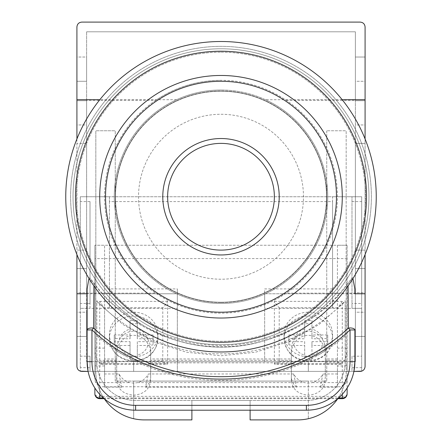 <?xml version="1.0" encoding="UTF-8"?>
<svg xmlns="http://www.w3.org/2000/svg" width="442" height="442" viewBox="0 0 442 442"><rect width="100%" height="100%" fill="white"/><g stroke="black" fill="none" stroke-linecap="round" stroke-linejoin="round"><path stroke-width="0.33" stroke-dasharray="2.21 1.66" d="M221 114.274A82.472 82.472 0 0 1 303.472 196.745A82.472 82.472 0 0 1 221 279.217A82.472 82.472 0 0 1 138.528 196.745A82.472 82.472 0 0 1 221 114.274A82.472 82.472 0 0 1 303.472 196.745A82.472 82.472 0 0 1 221 279.217A82.472 82.472 0 0 1 138.528 196.745A82.472 82.472 0 0 1 221 114.274M221 344.705A147.959 147.959 0 0 0 368.959 196.745A147.959 147.959 0 0 0 221 48.78A147.959 147.959 0 0 0 73.04 196.745A147.959 147.959 0 0 0 221 344.705A147.959 147.959 0 0 0 368.959 196.745A147.959 147.959 0 0 0 221 48.78A147.959 147.959 0 0 0 73.04 196.745A147.959 147.959 0 0 0 221 344.705M221 302.256A105.516 105.516 0 0 0 326.516 196.745A105.516 105.516 0 0 0 221 91.229A105.516 105.516 0 0 0 115.484 196.745A105.516 105.516 0 0 0 221 302.256A105.516 105.516 0 0 0 326.516 196.745A105.516 105.516 0 0 0 221 91.229A105.516 105.516 0 0 0 115.484 196.745A105.516 105.516 0 0 0 221 302.256M286.261 100.323L355.379 100.323L355.379 31.802L86.621 31.802L355.379 31.802L355.379 143.379L365.081 143.379L365.081 26.951A4.851 4.851 0 0 0 360.23 22.1L81.77 22.1A4.851 4.851 0 0 0 76.919 26.951L76.919 250.106L86.621 250.106L86.621 143.379L76.919 143.379L86.621 143.379L86.621 31.802L86.621 100.323L155.739 100.323C175.502 87.157 197.254 80.483 221 80.317A116.428 116.428 0 0 0 104.572 196.745A116.428 116.428 0 0 0 221 313.174A116.428 116.428 0 0 0 337.428 196.745A116.428 116.428 0 0 0 221 80.317C244.746 80.483 266.498 87.157 286.261 100.323A116.428 116.428 0 0 1 286.261 293.162C266.498 306.334 244.746 313.002 221 313.174C197.254 313.002 175.502 306.334 155.739 293.162L86.621 293.162L86.621 361.683L86.621 250.106L76.919 250.106L76.919 366.534A4.851 4.851 0 0 0 81.77 371.391L133.677 371.391L133.677 361.683L86.621 361.683L96.809 361.683L96.809 300.665A170.673 169.358 180 0 0 345.191 300.665L345.191 361.683L345.191 300.665M265.46 99.721A106.726 106.726 0 0 1 265.46 293.77C251.338 300.195 236.52 303.427 221 303.472C205.48 303.427 190.662 300.195 176.54 293.77A106.726 106.726 0 0 1 176.54 99.721C190.662 93.295 205.48 90.058 221 90.019A106.726 106.726 0 0 0 114.274 196.745A106.726 106.726 0 0 0 221 303.472A106.726 106.726 0 0 0 327.726 196.745A106.726 106.726 0 0 0 221 90.019C236.52 90.058 251.338 93.295 265.46 99.721L342.185 99.721M308.323 361.683L308.323 371.391L347.13 371.391L94.87 371.391L133.677 371.391L133.677 361.683L347.13 361.683L347.13 371.391L347.13 361.683L308.323 361.683L308.323 371.391L360.23 371.391A4.851 4.851 0 0 0 365.081 366.534L365.081 250.106L355.379 250.106L365.081 250.106L365.081 143.379L355.379 143.379L355.379 361.683L308.323 361.683M265.46 293.77L339.533 293.77L352.456 277.642L348.058 283.946C318.362 323.074 269.963 347.086 221 346.76C172.032 347.086 123.638 323.074 93.942 283.946L89.544 277.642L102.467 293.77L176.54 293.77M365.081 138.954L365.081 254.537M176.54 99.721L99.815 99.721M76.919 138.954L76.919 254.537M354.893 361.683L354.893 329.947M353.915 371.391L88.085 371.391A48.509 48.509 0 0 0 135.617 410.198L306.383 410.198A48.509 48.509 0 0 0 353.915 371.391L88.085 371.391M87.107 361.683L87.107 329.947M365.081 81.284L365.081 57.029L365.081 81.284L355.379 81.284L355.379 57.029L355.379 81.284L365.081 81.284M365.081 124.948L365.081 100.688L365.081 124.948L355.379 124.948L355.379 100.688L355.379 124.948L365.081 124.948M365.081 292.797L365.081 268.543L365.081 292.797L355.379 292.797L355.379 268.543L355.379 292.797L365.081 292.797M365.081 312.201L365.081 336.461L365.081 312.201L355.379 312.201L355.379 336.461L355.379 312.201L365.081 312.201M76.919 57.029L76.919 81.284L76.919 57.029L86.621 57.029L86.621 81.284L86.621 57.029L76.919 57.029M76.919 124.948L76.919 100.688L76.919 124.948L86.621 124.948L86.621 100.688L86.621 124.948L76.919 124.948M76.919 292.797L76.919 268.543L76.919 292.797L86.621 292.797L86.621 268.543L86.621 292.797L76.919 292.797M76.919 312.201L76.919 336.461L76.919 312.201L86.621 312.201L86.621 336.461L86.621 312.201L76.919 312.201M102.467 293.77A160.971 159.728 180 0 0 339.533 293.77M355.379 100.323L355.379 361.683L96.809 361.683L96.809 300.665M355.379 293.162L286.261 293.162M86.621 100.323L86.621 293.162M155.739 100.323A116.428 116.428 0 0 0 155.739 293.162M345.191 361.683A38.808 38.808 0 0 1 306.383 400.496L135.617 400.496A38.808 38.808 0 0 1 96.809 361.683A38.808 38.808 0 0 0 135.617 400.496L306.383 400.496A38.808 38.808 0 0 0 345.191 361.683M345.191 335.914C276.267 395.369 165.546 395.231 96.809 335.914M96.809 301.654L123.086 324.599L153.28 341.638L186.441 352.219L220.967 355.788L255.537 352.224L288.748 341.627L318.947 324.577L345.191 301.654M355.379 336.461L365.081 336.461L355.379 336.461M355.379 268.543L365.081 268.543L355.379 268.543M355.379 100.688L365.081 100.688L355.379 100.688M355.379 57.029L365.081 57.029L355.379 57.029M86.621 336.461L76.919 336.461L86.621 336.461M86.621 268.543L76.919 268.543L86.621 268.543M86.621 100.688L76.919 100.688L86.621 100.688M86.621 81.284L76.919 81.284L86.621 81.284M94.87 361.683L94.87 371.391L94.87 361.683M250.106 410.198L250.106 400.496L191.894 400.496L191.894 419.9L144.352 419.9A48.509 48.509 0 0 1 133.677 418.712L133.677 381.092L115.246 381.092L115.246 130.766L95.837 130.766L115.246 130.766L115.246 381.092L326.754 381.092L308.323 381.092L308.323 418.712A48.509 48.509 0 0 1 297.648 419.9L250.106 419.9L250.106 400.496L191.894 400.496L191.894 410.198M337.749 398.695A48.509 48.509 0 0 0 346.163 371.391L346.163 130.766L326.754 130.766L346.163 130.766L346.163 371.391A48.509 48.509 0 0 1 308.323 418.712L308.323 381.092L133.677 381.092L133.677 418.712A48.509 48.509 0 0 1 95.837 371.391L95.837 130.766L95.837 371.391A48.509 48.509 0 0 0 104.251 398.695M326.754 130.766L326.754 381.092L326.754 130.766M361.683 303.472L361.683 196.745L351.981 196.745L351.981 308.323L361.683 308.323L361.683 303.472L351.981 303.472L351.981 308.323L361.683 308.323L361.683 371.391L351.981 371.391L351.981 356.191L361.683 356.191M332.577 201.596L332.577 308.323L332.577 196.745L109.423 196.745L109.423 201.596L332.577 201.596L332.577 196.745L351.981 196.745L351.981 303.472M332.577 288.919L264.659 288.919L264.659 361.683L177.341 361.683L177.341 371.391L351.981 371.391L351.981 356.191M109.423 201.596L109.423 288.919L177.341 288.919L177.341 361.683M90.019 367.661L90.019 356.191L90.019 371.391L90.019 367.661L80.317 367.661L80.317 371.391L177.341 371.391L177.341 293.77L177.341 308.323L109.423 308.323L109.423 196.745L80.317 196.745L80.317 371.164M361.683 371.164L361.683 196.745L80.317 196.745L80.317 201.596L90.019 201.596L90.019 303.472L80.317 303.472L80.317 201.596M264.659 361.683L264.659 293.77L264.659 308.323L351.981 308.323M264.659 308.323L264.659 288.919M80.317 367.661L80.317 293.77L80.317 308.323L90.019 308.323L80.317 308.323L80.317 303.472M90.019 356.191L80.317 356.191M109.423 288.919L109.423 308.323L90.019 308.323L90.019 303.472M177.341 293.77L80.317 293.77M177.341 308.323L177.341 288.919M90.019 201.596L90.019 308.323M264.659 293.77L361.683 293.77M351.981 367.661L361.683 367.661M164.695 305.825L167.634 301.367L167.634 363.794L99.721 363.794L99.721 301.367L102.66 305.825L104.572 307.737L162.783 307.737L164.695 305.825M99.721 301.367L167.634 301.367M162.783 307.737L162.783 361.241C165.711 363.81 167.33 364.661 167.634 363.794L167.242 364.18L100.113 364.18L99.721 363.794C100.03 364.661 101.643 363.81 104.572 361.241L104.572 307.737M133.677 312.196A24.255 22.293 180 0 1 157.932 334.489A24.255 22.293 180 0 1 133.677 356.782A24.255 22.293 180 0 1 109.423 334.489A24.255 22.293 180 0 1 133.677 312.196M153.081 334.964L137.318 334.964L137.318 320.478L130.042 320.478L130.042 334.964L114.274 334.964L114.274 341.655L130.042 341.655L130.042 356.147L137.318 356.147L137.318 341.655L153.081 341.655L153.081 334.964L153.081 344.887L147.772 345.478L137.318 345.478L137.318 359.374L130.042 359.374L130.042 355.086A14.553 13.376 180 0 1 119.589 345.478L114.274 344.887L114.274 338.196L119.589 338.787A14.553 13.376 180 0 1 130.042 329.179L130.042 338.787L119.589 338.787M153.081 338.196L147.772 338.787L137.318 338.787L137.318 329.179A14.553 13.376 180 0 1 147.772 338.787M137.318 320.478L137.318 329.179M137.318 323.704L130.042 323.704L130.042 329.179M130.042 341.655L130.042 345.478L119.589 345.478M130.042 345.478L130.042 355.086M114.274 334.964L114.274 338.196M114.274 341.655L114.274 344.887M130.042 356.147L130.042 359.374M137.318 356.147L137.318 359.374M137.318 341.655L137.318 345.478M153.081 341.655L153.081 344.887M137.318 334.964L137.318 338.787M130.042 320.478L130.042 323.704M130.042 334.964L130.042 338.787M308.323 356.782A24.255 22.293 -0 0 0 332.577 334.489A24.255 22.293 -0 0 0 308.323 312.196A24.255 22.293 -0 0 0 284.068 334.489A24.255 22.293 -0 0 0 308.323 356.782M288.919 344.887L288.919 334.964L288.919 344.887L294.228 345.478L304.682 345.478L304.682 359.374L311.958 359.374L311.958 355.086A14.553 13.376 -0 0 0 322.411 345.478L327.726 344.887L327.726 338.196L322.411 338.787A14.553 13.376 -0 0 0 311.958 329.179L311.958 338.787L322.411 338.787M288.919 334.964L304.682 334.964L304.682 320.478L304.682 323.704L311.958 323.704L311.958 329.179M304.682 320.478L311.958 320.478L311.958 334.964L327.726 334.964L327.726 341.655L311.958 341.655L311.958 345.478L322.411 345.478M311.958 345.478L311.958 355.086M304.682 323.704L304.682 338.787L294.228 338.787L288.919 338.196M327.726 334.964L327.726 338.196M327.726 341.655L327.726 344.887M311.958 341.655L311.958 359.374M288.919 341.655L304.682 341.655L304.682 359.374M304.682 356.147L311.958 356.147M304.682 341.655L304.682 345.478M304.682 334.964L304.682 338.787M311.958 320.478L311.958 323.704M311.958 334.964L311.958 338.787M342.279 301.367L339.34 305.825L337.428 307.737L279.217 307.737L277.305 305.825L274.366 301.367L274.366 363.794L342.279 363.794L342.279 301.367L274.366 301.367M279.217 307.737L279.217 361.241C276.289 363.81 274.67 364.661 274.366 363.794L274.758 364.18L341.887 364.18L342.279 363.794C341.97 364.661 340.357 363.81 337.428 361.241L337.428 307.737M325.301 380.523C324.224 389.358 318.56 394.242 308.323 395.17C298.085 394.242 292.422 389.358 291.344 380.523L291.344 353.777C290.659 348.373 295.753 335.555 308.323 335.307C320.892 335.555 325.986 348.373 325.301 353.777L325.301 376.661C325.224 380.755 323.511 384.258 320.163 387.159L322.98 373.982C320.489 378.44 316.92 381.319 312.279 382.617L308.323 383.142L304.367 382.617C299.726 381.319 296.157 378.44 293.665 373.982L148.335 373.982L145.517 387.159C148.866 384.258 150.578 380.755 150.656 376.661L150.656 380.523C149.578 389.358 143.915 394.242 133.677 395.17C123.44 394.242 117.776 389.358 116.699 380.523L116.699 353.777C116.014 348.373 121.108 335.555 133.677 335.307C146.247 335.555 151.341 348.373 150.656 353.777L150.656 380.523M312.279 382.617L346.423 382.617L347.13 379.661L347.13 388.01L347.13 245.255L347.13 365.937L337.428 365.937L337.428 387.159L337.428 245.255L104.572 245.255L104.572 373.982L119.02 373.982C121.511 378.44 125.08 381.319 129.721 382.617L133.677 383.142L137.633 382.617C142.274 381.319 145.843 378.44 148.335 373.982M347.13 393.828A4.851 2.525 -0 0 1 342.279 396.352L99.721 396.352A4.851 2.525 0 0 1 94.87 393.828M337.765 398.678L104.235 398.678M99.721 398.678L99.721 362.849L97.196 360.324L94.87 352.368L94.87 245.255L94.87 379.661L95.577 382.617L99.721 386.761L99.721 394.314M347.13 258.587L94.87 258.587M347.13 352.368L344.804 360.324L325.301 360.324M293.665 373.982L296.483 387.159L145.517 387.159M296.483 387.159C293.134 384.258 291.422 380.755 291.344 376.661L291.344 358.959L150.656 358.959L150.656 376.661M337.428 358.959L325.301 358.959L325.301 376.661M337.428 387.159L320.163 387.159M291.344 358.959L291.344 349.622C290.659 344.219 295.753 331.401 308.323 331.146C320.892 331.401 325.986 344.219 325.301 349.622L325.301 358.959M119.02 373.982L121.837 387.159C118.489 384.258 116.776 380.755 116.699 376.661L116.699 358.959L104.572 358.959L104.572 245.255L94.87 245.255L347.13 245.255L337.428 245.255L337.428 365.937M116.699 358.959L116.699 349.622C116.014 344.219 121.108 331.401 133.677 331.146C146.247 331.401 151.341 344.219 150.656 349.622L150.656 358.959M346.423 382.617L342.279 386.761L99.721 386.761M325.301 362.849L342.279 362.849L344.804 360.324M104.572 365.937L94.87 365.937M121.837 387.159L104.572 387.159L104.572 358.959M104.572 373.982L104.572 387.159M104.572 348.103L94.87 348.103M347.13 365.937L347.13 379.661M337.428 373.982L322.98 373.982M347.13 348.103L337.428 348.103M94.87 352.368L94.87 379.661M116.699 353.777L116.699 349.622M150.656 353.777L150.656 349.622M116.699 380.523L116.699 376.661M291.344 353.777L291.344 349.622M325.301 353.777L325.301 349.622M291.344 380.523L291.344 376.661M221 318.025A121.279 121.279 0 0 1 99.721 196.745A121.279 121.279 0 0 1 221 75.466A121.279 121.279 0 0 1 342.279 196.745A121.279 121.279 0 0 1 221 318.025M221 347.13A150.391 150.391 0 0 1 70.609 196.745A150.391 150.391 0 0 1 221 46.355A150.391 150.391 0 0 1 371.391 196.745A150.391 150.391 0 0 1 221 347.13A150.391 150.391 0 0 1 70.609 196.745A150.391 150.391 0 0 1 221 46.355A150.391 150.391 0 0 1 371.391 196.745A150.391 150.391 0 0 1 221 347.13M221 41.504A155.241 155.241 0 0 1 376.241 196.745A155.241 155.241 0 0 1 221 351.981A155.241 155.241 0 0 1 65.759 196.745A155.241 155.241 0 0 1 221 41.504M221 302.499A105.754 105.754 0 0 1 115.246 196.745A105.754 105.754 0 0 1 221 90.986A105.754 105.754 0 0 1 326.754 196.745A105.754 105.754 0 0 1 221 302.499A105.754 105.754 0 0 1 115.246 196.745A105.754 105.754 0 0 1 221 90.986A105.754 105.754 0 0 1 326.754 196.745A105.754 105.754 0 0 1 221 302.499M221 52.178A144.567 144.567 0 0 1 365.567 196.745A144.567 144.567 0 0 1 221 341.312A144.567 144.567 0 0 1 76.433 196.745A144.567 144.567 0 0 1 221 52.178A144.567 144.567 0 0 1 365.567 196.745A144.567 144.567 0 0 1 221 341.312A144.567 144.567 0 0 1 76.433 196.745A144.567 144.567 0 0 1 221 52.178M279.217 196.745A58.217 58.217 0 0 1 221 254.957A58.217 58.217 0 0 1 162.783 196.745A58.217 58.217 0 0 1 221 138.528A58.217 58.217 0 0 1 279.217 196.745M274.366 196.745A53.366 53.366 0 0 1 221 250.106A53.366 53.366 0 0 1 167.634 196.745A53.366 53.366 0 0 1 221 143.379A53.366 53.366 0 0 1 274.366 196.745M221 312.201A115.461 115.461 0 0 0 336.461 196.745A115.461 115.461 0 0 0 221 81.284A115.461 115.461 0 0 0 105.539 196.745A115.461 115.461 0 0 0 221 312.201M351.981 201.596L361.683 201.596M162.783 361.241L104.572 361.241M133.677 360.606A24.255 22.293 0 0 0 157.932 338.312A24.255 22.293 0 0 0 133.677 316.013A24.255 22.293 0 0 0 109.423 338.312A24.255 22.293 0 0 0 133.677 360.606M147.772 345.478A14.553 13.376 180 0 1 137.318 355.086M308.323 316.013A24.255 22.293 180 0 1 332.577 338.312A24.255 22.293 180 0 1 308.323 360.606A24.255 22.293 180 0 1 284.068 338.312A24.255 22.293 180 0 1 308.323 316.013M304.682 329.179A14.553 13.376 -0 0 0 294.228 338.787M294.228 345.478A14.553 13.376 -0 0 0 304.682 355.086M279.217 361.241L337.428 361.241M342.279 398.678L342.279 362.849M99.721 362.849L116.699 362.849M150.656 362.849L291.344 362.849M291.344 360.324L150.656 360.324M116.699 360.324L97.196 360.324M137.633 382.617L304.367 382.617M95.577 382.617L129.721 382.617M342.279 394.314L342.279 386.761M103.417 397.971L338.583 397.971M109.423 334.489L109.423 338.312C110.942 352.418 119.025 360.108 133.677 361.39C148.33 360.108 156.413 352.418 157.932 338.312L157.932 334.489M284.068 334.489L284.068 338.312C285.587 352.418 293.67 360.108 308.323 361.39C322.975 360.108 331.058 352.418 332.577 338.312L332.577 334.489"/><path stroke-width="0.66" d="M99.815 99.721L76.919 99.721L76.919 26.951C77.228 24.028 78.842 22.409 81.77 22.1L360.23 22.1C363.158 22.409 364.772 24.028 365.081 26.951L365.081 99.721L342.185 99.721M352.948 278.532L354.893 289.162L354.893 293.77L365.081 293.77L365.081 366.534C364.772 369.462 363.158 371.081 360.23 371.391L353.915 371.391L354.893 361.683A48.509 48.509 0 0 1 306.383 410.198L135.617 410.198A48.509 48.509 0 0 1 87.107 361.683L87.107 289.162L88.781 279.14M365.081 99.721L365.081 138.954M365.081 254.537L365.081 293.77M76.919 99.721L76.919 138.954M76.919 254.537L76.919 366.534C77.228 369.462 78.842 371.081 81.77 371.391L88.085 371.391L87.107 361.683A48.509 48.509 0 0 0 135.617 410.198L135.617 405.347L306.383 405.347A43.659 43.659 0 0 0 350.042 361.683L350.042 329.947C280.035 395.507 161.965 395.496 91.958 329.947L91.958 361.683A43.659 43.659 0 0 0 135.617 405.347M87.107 293.77L76.919 293.77M354.893 289.162L354.893 293.77M93.925 285.913L93.638 328.074C162.678 392.894 279.322 392.899 348.362 328.074A4.851 2 180 0 1 354.893 329.947L354.893 361.683A48.509 48.509 0 0 1 306.383 410.198L306.383 405.347M87.107 329.947L91.958 329.947L93.638 328.074A4.851 2 180 0 0 87.107 329.947L87.107 289.162M354.893 329.947L350.042 329.947L348.362 328.074L348.075 285.996M191.894 410.198L191.894 419.9L144.352 419.9A48.509 48.509 0 0 1 104.251 398.695M337.749 398.695A48.509 48.509 0 0 1 297.648 419.9L250.106 419.9L250.106 410.198M361.683 371.164L353.915 371.391M88.085 371.391L80.317 371.164M338.583 397.971L342.279 397.971A4.851 4.144 180 0 0 347.13 393.828L347.13 388.01L347.13 393.828A4.851 4.851 0 0 1 342.279 398.678L337.765 398.678M104.235 398.678L99.721 398.678L99.721 397.971A4.851 4.144 180 0 1 94.87 393.828L94.87 388.01L94.87 393.828A4.851 4.851 0 0 0 99.721 398.678M221 41.504A155.241 155.241 0 0 1 376.241 196.745A155.241 155.241 0 0 1 221 351.981A155.241 155.241 0 0 1 65.759 196.745A155.241 155.241 0 0 1 221 41.504A155.241 155.241 0 0 0 65.759 196.745A155.241 155.241 0 0 0 221 351.981M221 75.466A121.279 121.279 0 0 0 99.721 196.745A121.279 121.279 0 0 0 221 318.025A121.279 121.279 0 0 0 342.279 196.745A121.279 121.279 0 0 0 221 75.466M221 250.106A53.366 53.366 0 0 0 274.366 196.745A53.366 53.366 0 0 0 221 143.379A53.366 53.366 0 0 0 167.634 196.745A53.366 53.366 0 0 0 221 250.106M162.783 196.745A58.217 58.217 0 0 0 221 254.957A58.217 58.217 0 0 0 279.217 196.745A58.217 58.217 0 0 0 221 138.528A58.217 58.217 0 0 0 162.783 196.745M221 312.201A115.461 115.461 0 0 0 336.461 196.745A115.461 115.461 0 0 0 221 81.284A115.461 115.461 0 0 0 105.539 196.745A115.461 115.461 0 0 0 221 312.201M91.958 361.683L87.107 361.683M350.042 361.683L354.893 361.683M342.279 398.678L342.279 394.314M99.721 394.314L99.721 397.971L103.417 397.971M221 342.279A145.534 145.534 0 0 0 366.534 196.745A145.534 145.534 0 0 0 221 51.206A145.534 145.534 0 0 0 75.466 196.745A145.534 145.534 0 0 0 221 342.279"/></g></svg>
